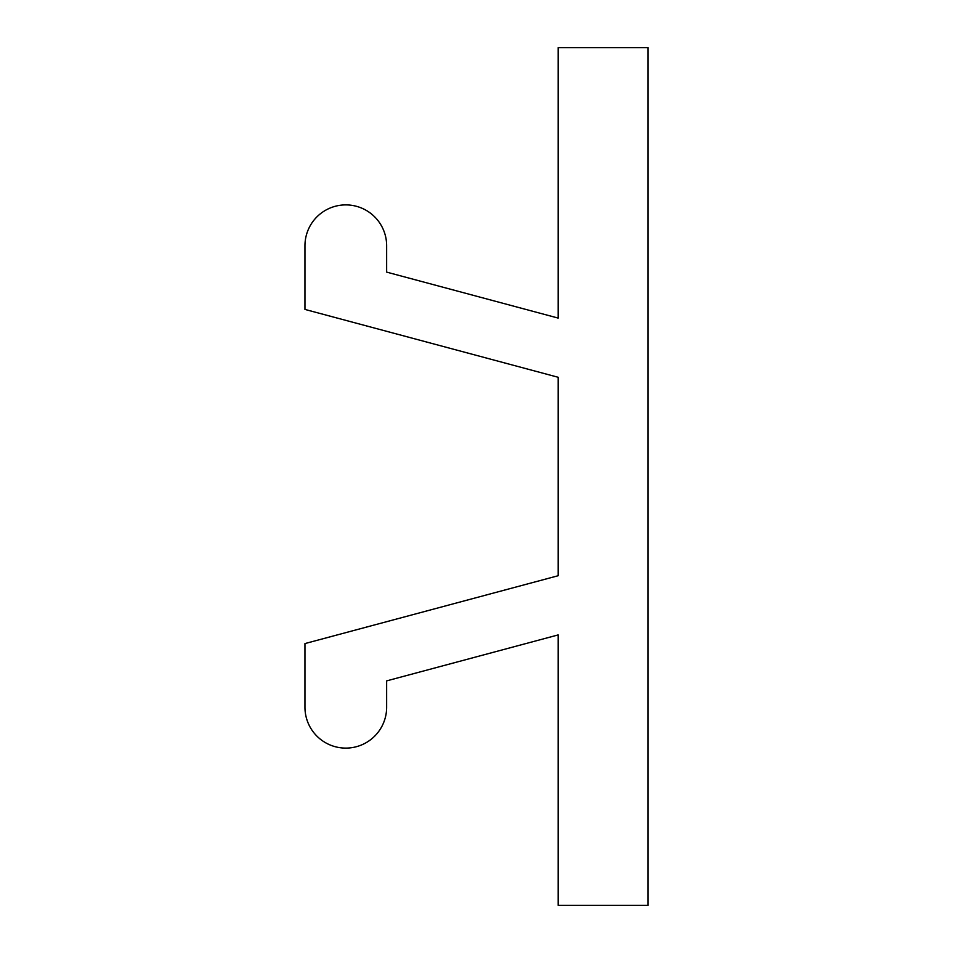 <?xml version="1.0" encoding="UTF-8"?>
<svg xmlns="http://www.w3.org/2000/svg" width="953" height="953" viewBox="0 0 953 953"><rect width="100%" height="100%" fill="white"/><g stroke="black" fill="none" stroke-linecap="round" stroke-linejoin="round"><path stroke-width="0.71" stroke-dasharray="4.76 3.57" d="M386.644 707.257A40.848 40.848 0 0 1 345.808 748.105A40.848 40.848 0 0 1 304.96 707.257L304.96 643.573L558.184 575.719L558.184 377.281L304.96 309.427L304.96 245.743A40.848 40.848 0 0 1 345.808 204.895A40.848 40.848 0 0 1 386.644 245.743L386.644 272.117L558.184 318.088L558.184 47.65L648.04 47.65L648.04 905.35L558.184 905.35L558.184 634.912L386.644 680.883L386.644 707.257"/><path stroke-width="1.43" d="M386.644 707.257A40.848 40.848 0 0 1 345.808 748.105A40.848 40.848 0 0 1 304.96 707.257L304.96 643.573L558.184 575.719L558.184 377.281L304.96 309.427L304.96 245.743A40.848 40.848 0 0 1 345.808 204.895A40.848 40.848 0 0 1 386.644 245.743L386.644 272.117L558.184 318.088L558.184 47.65L648.04 47.65L648.04 905.35L558.184 905.35L558.184 634.912L386.644 680.883L386.644 707.257"/></g></svg>
